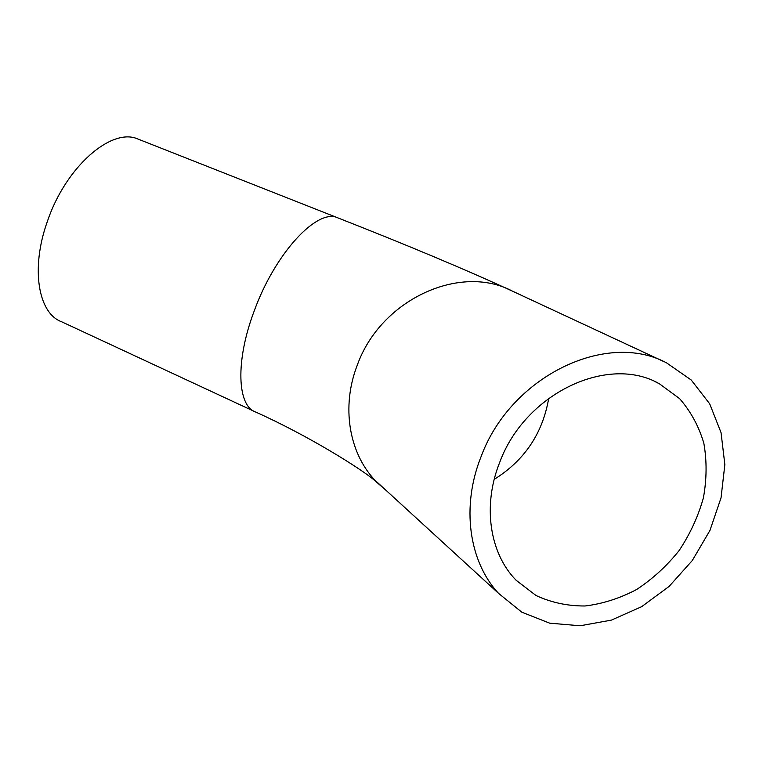 <?xml version="1.0" encoding="UTF-8"?>
<svg xmlns="http://www.w3.org/2000/svg" width="763" height="763" viewBox="0 0 763 763"><rect width="100%" height="100%" fill="white"/><g stroke="black" fill="none" stroke-linecap="round" stroke-linejoin="round"><path stroke-width="1.14" d="M499.889 461.901C525.449 393.098 608.34 354.232 659.451 383.818L679.595 398.629C690.725 411.352 698.803 426.202 703.829 443.179C706.958 460.919 706.805 479.193 703.372 497.991C698.116 516.608 690.029 534.138 679.099 550.59C666.786 566.003 652.623 578.974 636.609 589.513C619.89 598.345 602.713 603.829 585.068 605.984C567.605 606.07 551.239 602.57 535.998 595.493L516.15 580.281C489.531 553.309 482.254 505.316 499.889 461.901M138.58 139.286L138.122 139.114C111.97 126.887 65.79 166.448 47.316 221.604C30.406 268.71 38.312 313.459 61.631 321.767L253.974 411.247M481.205 456.322C461.014 506.355 468.835 561.454 498.516 593.337L521.835 612.203L549.656 623.161L580.147 625.774L611.421 620.109L641.635 606.69L669.103 586.423L692.308 560.509L709.952 530.428L721.035 497.848L724.85 464.61L721.045 432.611L709.676 403.799L691.211 380.003L666.604 362.892C606.442 330.341 510.829 376.312 481.205 456.322M494.214 479.355C524.486 460.461 542.655 433.441 548.721 398.276M338.2 218.008L337.837 217.865C317.599 207.774 275.138 252.849 254.079 311.323C235.176 361.376 237.274 406.221 255.777 412.087C309.444 436.198 360.603 468.749 373.307 479.317L386.25 490.533M138.122 139.114L337.837 217.865C407.423 245.181 465.611 269.597 512.383 291.113C460.041 263.168 380.537 299.649 357.237 365.277C341.242 406.326 348.844 452.383 374.662 479.927L498.516 593.337M659.451 383.818L655.856 382.044M663.314 361.357L512.383 291.113"/></g></svg>
